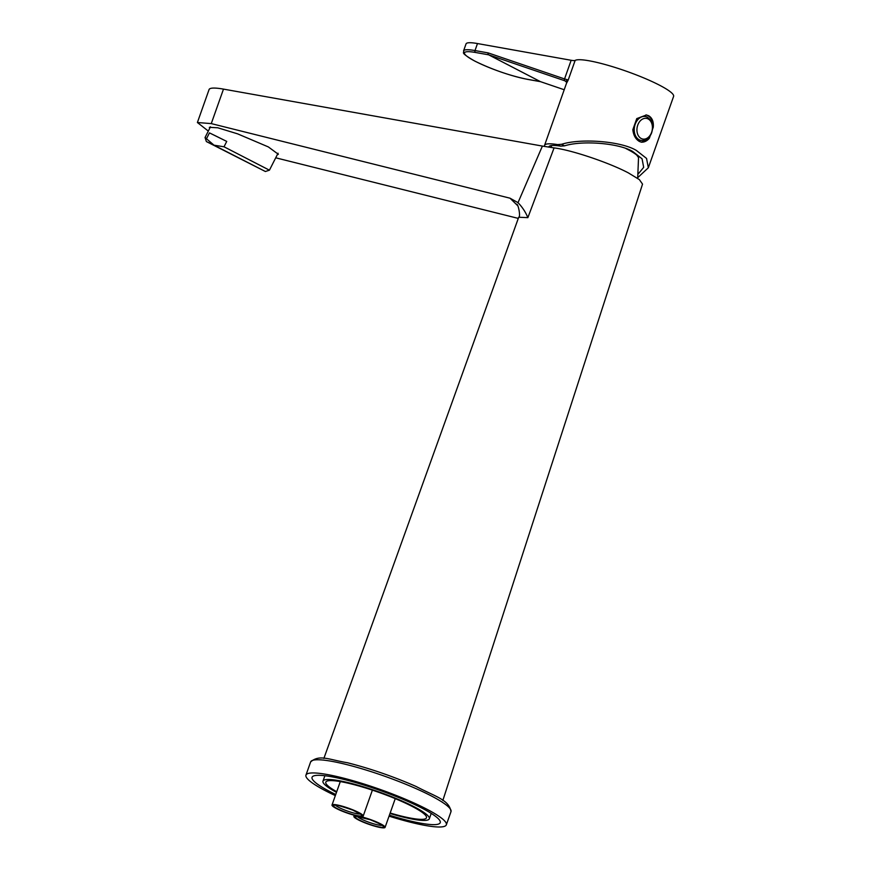 <?xml version="1.0" encoding="UTF-8"?>
<svg xmlns="http://www.w3.org/2000/svg" width="871" height="871" viewBox="0 0 871 871"><rect width="100%" height="100%" fill="white"/><g stroke="black" fill="none" stroke-linecap="round" stroke-linejoin="round"><path stroke-width="1.31" d="M336.718 791.706A53.403 8.079 19.5 0 1 325.808 782.147A53.403 8.079 19.5 0 1 350.948 783.867A53.403 8.079 19.5 0 1 402.511 801.777A53.403 8.079 19.5 0 1 426.485 817.793A53.403 8.079 19.5 0 1 401.357 816.083A53.403 8.079 19.5 0 1 390.164 813.024M336.5 792.327A56.408 8.536 19.5 0 1 322.978 781.145A56.408 8.536 19.5 0 1 349.521 782.953A56.408 8.536 19.5 0 1 403.992 801.875A56.408 8.536 19.5 0 1 429.316 818.805A56.408 8.536 19.5 0 1 402.772 816.987A56.408 8.536 19.5 0 1 390.001 813.481M335.738 794.494A67.992 10.289 19.5 0 1 312.058 777.28A67.992 10.289 19.5 0 1 344.056 779.469A67.992 10.289 19.5 0 1 409.718 802.267A67.992 10.289 19.5 0 1 440.236 822.67A67.992 10.289 19.5 0 1 408.238 820.482A67.992 10.289 19.5 0 1 389.391 815.202M335.335 795.604A74.46 11.258 19.5 0 1 305.961 775.114A74.46 11.258 19.5 0 1 341.007 777.509A74.46 11.258 19.5 0 1 412.908 802.485A74.46 11.258 19.5 0 1 446.333 824.826A74.46 11.258 19.5 0 1 411.297 822.431A74.46 11.258 19.5 0 1 389.054 816.149M638.399 173.732L643.68 167.363L642.069 158.805L632.738 151.5C619.041 143.171 582.568 140.144 564.506 145.849L560.554 146.132A48.134 7.284 -160.5 0 0 548.817 146.861A48.134 7.284 -160.5 0 0 548.752 147.134M544.636 146.459A52.652 7.959 19.5 0 1 544.56 145.348A52.652 7.959 19.5 0 1 557.571 144.586L561.523 144.303C581.24 137.999 621.339 141.287 636.353 150.433L646.554 158.424L648.329 167.776L637.833 177.553M566.727 82.375L564.952 80.829A1.502 1.111 -71.2 0 1 564.55 78.934L568.23 79.969L566.651 82.995M544.56 145.348L566.738 82.614A1.502 1.502 -175.4 0 0 565.834 81.123L568.23 79.969L575.165 60.393A52.652 7.959 19.5 0 1 609.624 65.804A52.652 7.959 19.5 0 1 659.456 85.162A52.652 7.959 19.5 0 1 673.599 96.398L648.329 167.776M566.716 82.201L566.738 82.614A1.502 1.502 -175.4 0 1 566.705 82.821M564.952 80.829L488.729 54.851A1.502 1.111 -71.2 0 1 488.337 52.957A3.005 2.014 -62.6 0 0 488.13 52.902L475 50.562A40.61 6.141 19.5 0 0 463.557 50.91L466.039 43.898A40.61 6.141 19.5 0 1 477.482 43.55L475 50.562A1.502 1.1 100.1 0 0 475.501 52.478A39.108 5.912 -160.5 0 0 474.989 61.155A39.108 5.912 -160.5 0 0 527.195 79.261A1.502 1.1 100.1 0 0 527.674 79.348M488.337 52.957L564.55 78.934L571.158 60.284A15.047 2.275 -160.5 0 0 575.165 60.393M645.955 114.907A13.838 10.082 -79.9 0 1 653.283 127.166L652.531 129.289M650.332 135.484L649.352 138.26L641.579 142.234L639.51 141.516C635.688 139.327 633.467 135.386 632.836 129.703L636.766 118.608L646.445 114.983L648.645 115.723C652.194 117.868 653.74 121.679 653.283 127.166M649.352 138.26A13.838 10.082 -79.9 0 1 641.11 142.125M571.158 60.284L477.482 43.55M637.975 124.52A10.496 7.643 -79.9 0 1 648.568 119.196A10.496 7.643 -79.9 0 1 651.388 132.925A10.496 7.643 -79.9 0 1 640.784 138.26A10.496 7.643 -79.9 0 1 637.975 124.52M642.667 140.503A12.183 8.884 -79.9 0 1 642.591 140.514A12.183 8.884 -79.9 0 1 638.541 139.502A12.183 8.884 -79.9 0 1 635.068 124.096A12.183 8.884 -79.9 0 1 646.805 116.943A12.183 8.884 -79.9 0 1 646.87 116.975M353.278 810.019A16.549 2.504 19.5 0 1 363.207 816.062A16.549 2.504 19.5 0 1 341.944 811.053A16.549 2.504 19.5 0 1 332.014 805.011A16.549 2.504 19.5 0 1 353.278 810.019M368.771 824.271A16.549 2.504 19.5 0 1 353.876 816.345A16.549 2.504 19.5 0 1 370.186 819.459A16.549 2.504 19.5 0 1 385.069 827.396A16.549 2.504 19.5 0 1 368.771 824.271M518.016 202.66L542.393 146.078L554.076 147.907L527.87 217.641C525.561 212.045 522.273 207.048 518.016 202.66L510.003 198.185L517.657 205.654M527.87 217.641L518.702 217.249C520.956 216.944 518.049 203.15 516.59 204.25M209.682 128.385L209.367 127.329L217.75 127.776L237.543 133.829L268.355 146.927L278.35 154.287L277.25 154.788M275.715 157.803L518.289 218.403M542.393 146.078L223.488 89.114L211.272 123.606L510.003 198.185M554.076 147.907C571.354 149.964 608.862 162.572 628.394 172.904L639.358 179.6L642.537 184.119L442.827 800.514M211.272 123.606L197.401 122.517L209.073 89.55A51.139 7.741 19.5 0 1 223.488 89.114M197.401 122.517L208.321 131.075M215.997 146.23L262.704 170.15L215.997 146.23M265.394 171.511L269.433 170.183L224.01 146.785L214.016 145.196L206.373 141.559L265.394 171.511L214.016 145.196L205.044 137.52L210.466 126.828M206.732 138.249L209.454 132.882L216.106 136.126L226.732 141.418L224.01 146.785M209.454 132.882L226.732 141.418M345.667 764.335A74.46 11.258 19.5 0 1 417.568 789.311A74.46 11.258 19.5 0 1 451.004 811.652C449.164 799.72 435.489 796.725 416.055 786.448C393.202 776.464 370.306 768.56 347.377 762.724C329.238 759.806 319.537 754.09 310.62 761.94A74.46 11.258 19.5 0 1 345.667 764.335M561.523 144.303L564.506 145.849M560.554 146.132L557.571 144.586M488.13 52.902A1.502 1.1 100.1 0 0 488.631 54.819A1.502 1.002 -62.6 0 1 488.729 54.851L540.423 81.634L564.256 89.757L540.543 81.678A1.502 1.111 -71.2 0 1 540.423 81.634A1.502 1.002 117.4 0 0 540.325 81.602L488.631 54.819L475.501 52.478M540.662 81.711A1.502 1.111 -71.2 0 1 540.543 81.678A1.502 1.1 100.1 0 1 540.325 81.602L527.195 79.261M642.591 140.514L642.744 140.492A12.15 8.852 -79.9 0 1 638.704 139.491A12.15 8.852 -79.9 0 1 635.449 123.595A12.15 8.852 -79.9 0 1 646.935 117.008A12.15 8.852 -79.9 0 1 647.708 117.433M335.531 805.174A13.533 2.047 -160.5 0 0 343.468 809.551A13.533 2.047 -160.5 0 0 360.365 813.971M352.755 810.063A15.047 2.275 19.5 0 1 360.844 815.975A15.047 2.275 19.5 0 1 342.455 810.999A15.047 2.275 19.5 0 1 334.377 805.098A15.047 2.275 19.5 0 1 352.755 810.063M357.393 816.508A13.533 2.047 -160.5 0 0 369.391 822.431A13.533 2.047 -160.5 0 0 382.238 825.305M368.836 824.053A15.047 2.275 19.5 0 1 355.292 816.867A15.047 2.275 19.5 0 1 370.121 819.676A15.047 2.275 19.5 0 1 383.665 826.873A15.047 2.275 19.5 0 1 368.836 824.053M637.681 178.359L638.53 157.564A40.11 6.064 -160.5 0 0 627.534 149.366A40.11 6.064 -160.5 0 0 625.966 148.571M429.316 818.805L431.232 813.394M446.333 824.826L451.004 811.652M305.961 775.114L310.62 761.94M322.978 781.145L324.894 775.734M463.557 50.91C464.951 53.077 458.56 51.716 474.793 61.09C492.18 69.571 509.72 75.657 527.423 79.337L540.553 81.678M642.744 140.492C646.739 139.937 649.657 137.509 651.508 133.209C653.892 125.947 652.368 120.546 646.935 117.008L646.805 116.943M335.346 804.619L334.802 805.218C334.518 804.325 340.474 805.936 352.679 810.052L360.899 814.461L360.866 813.656M372.385 790.139L363.207 816.062M340.3 781.592L332.014 805.011M357.208 815.942L356.675 816.552L370.121 819.698C379.723 823.716 383.937 825.741 382.772 825.795L382.739 824.989M354.268 815.234L353.876 816.345M395.249 798.642L385.069 827.396M518.702 217.249L323.87 758.423M550.744 147.439L551.822 145.522M629.189 149.845L636.2 154.341L638.53 157.564M206.373 141.559L205.044 137.52M278.034 153.231L269.433 170.183"/></g></svg>
